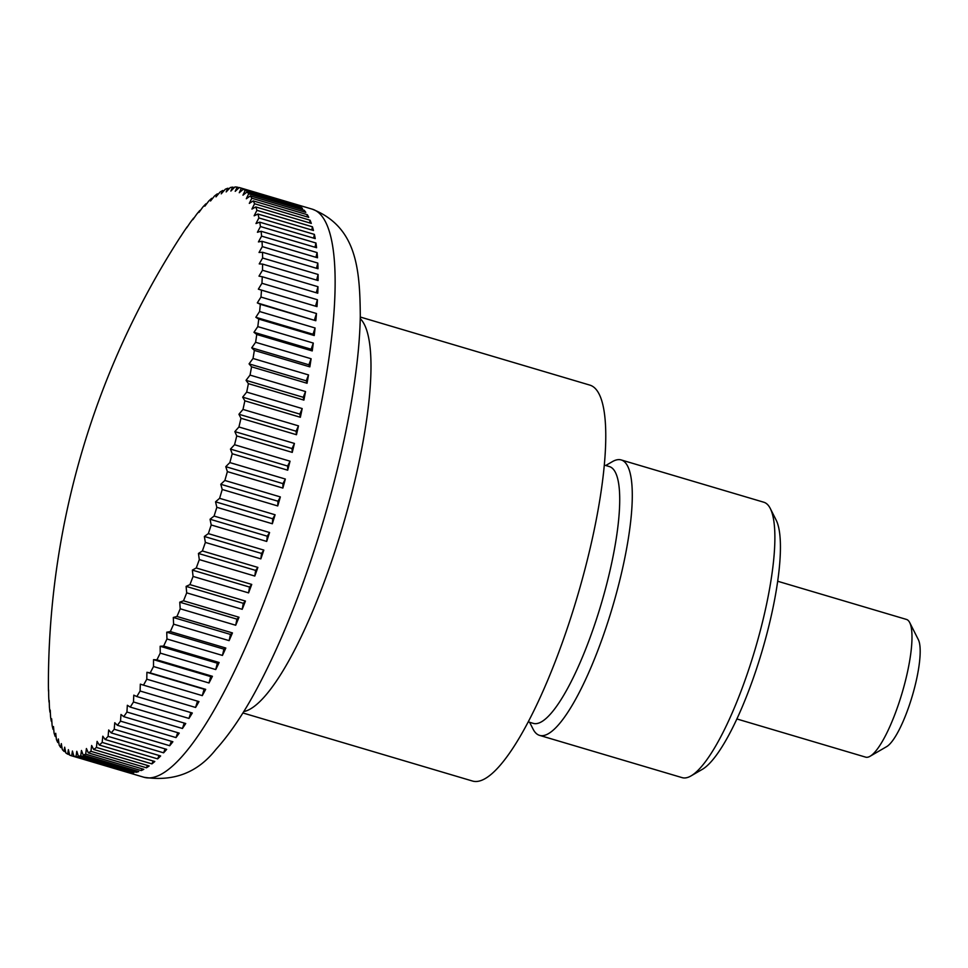 <?xml version="1.0" encoding="UTF-8"?>
<svg xmlns="http://www.w3.org/2000/svg" width="968" height="968" viewBox="0 0 968 968"><rect width="100%" height="100%" fill="white"/><g stroke="black" fill="none" stroke-linecap="round" stroke-linejoin="round"><path stroke-width="1.45" d="M242.883 712.956L472.457 781.019A206.474 48.122 -73.5 0 0 574.193 606.948A206.474 48.122 -73.5 0 0 594.291 387.575A206.474 48.122 -73.5 0 0 589.839 385.107L360.277 317.032M245.182 190.466L300.673 206.91A296.244 69.043 106.5 0 1 301.592 207.648A296.244 69.043 106.5 0 1 302.488 208.459L246.997 192.015A800.052 490.425 -174.2 0 0 242.968 195.185A800.052 603.996 -147.5 0 1 245.182 190.466A296.244 69.043 -73.5 0 0 243.319 189.22A800.052 527.379 -175.6 0 0 239.265 192.717A800.052 572.003 -149.3 0 1 241.322 188.228A296.244 69.043 -73.5 0 0 239.713 187.659A296.244 69.043 -73.5 0 0 239.29 187.538A800.052 562.263 -177.2 0 0 235.212 191.337A800.052 537.76 -150.9 0 1 237.136 187.114A296.244 69.043 -73.5 0 0 234.934 186.981A800.052 594.909 -178.9 0 0 230.856 191.071A800.052 501.4 -152.4 0 1 232.61 187.126A296.244 69.043 -73.5 0 0 230.263 187.55A800.052 625.219 179 0 0 226.185 191.906A800.052 463.055 -153.7 0 1 227.795 188.264A296.244 69.043 -73.5 0 0 225.302 189.232A800.052 653.061 176.7 0 0 221.224 193.842A800.052 422.883 -154.9 0 1 222.688 190.514A296.244 69.043 -73.5 0 0 220.063 192.039A800.052 678.326 174 0 0 216.009 196.879A800.052 381.041 -156 0 1 217.316 193.866A296.244 69.043 -73.5 0 0 214.569 195.935A800.052 700.917 170.7 0 0 210.54 200.993A800.052 337.699 -157.1 0 1 211.702 198.331A296.244 69.043 -73.5 0 0 208.846 200.933A800.052 720.736 166.7 0 0 204.853 206.172A800.052 293.014 -158.1 0 1 205.869 203.861A296.244 69.043 -73.5 0 0 202.905 206.995A800.052 737.713 161.7 0 0 198.96 212.403A800.052 247.179 -159 0 1 199.832 210.455A296.244 69.043 -73.5 0 0 196.782 214.109A800.052 751.773 155.3 0 0 192.886 219.651A800.052 200.376 -159.9 0 1 193.624 218.09A296.244 69.043 -73.5 0 0 190.49 222.229A800.052 762.881 147.2 0 0 186.667 227.891A800.052 152.775 -160.8 0 1 187.26 226.706A296.244 69.043 -73.5 0 0 184.065 231.34A800.052 770.964 136.7 0 0 180.314 237.099A800.052 104.568 -161.7 0 1 180.774 236.301A296.244 69.043 -73.5 0 0 180.012 237.475A826.188 826.188 0 0 0 48.412 678.979A800.052 90.447 15 0 1 48.424 678.471A800.052 772.742 79.8 0 0 48.4 685.356A296.244 69.043 -73.5 0 0 48.497 691.104A800.052 138.787 14.1 0 1 48.618 689.894A800.052 765.543 68.6 0 0 48.703 696.742A296.244 69.043 -73.5 0 0 49.005 702.054A800.052 186.582 13.2 0 1 49.223 700.457A800.052 755.318 59.8 0 0 49.416 707.257A296.244 69.043 -73.5 0 0 49.937 712.109A800.052 233.639 12.3 0 1 50.239 710.113A800.052 742.117 53 0 0 50.566 716.828A296.244 69.043 -73.5 0 0 51.28 721.208A800.052 279.776 11.4 0 1 51.667 718.825A800.052 725.976 47.7 0 0 52.115 725.431A296.244 69.043 -73.5 0 0 53.034 729.327A800.052 324.812 10.4 0 1 53.494 726.569A800.052 706.979 43.4 0 0 54.075 733.042A296.244 69.043 -73.5 0 0 55.2 736.418A800.052 368.566 9.4 0 1 55.72 733.296A800.052 685.187 39.9 0 0 56.446 739.612A296.244 69.043 -73.5 0 0 57.753 742.48A800.052 410.856 8.3 0 1 58.334 738.983A800.052 660.696 37.1 0 0 59.193 745.13A296.244 69.043 -73.5 0 0 60.694 747.465A800.052 451.536 7.1 0 1 61.323 743.618A800.052 633.592 34.6 0 0 62.327 749.571A296.244 69.043 -73.5 0 0 64.021 751.362A800.052 490.425 5.8 0 1 64.674 747.187A800.052 603.996 32.5 0 0 65.824 752.91A296.244 69.043 -73.5 0 0 67.7 754.157A800.052 527.379 4.4 0 1 68.389 749.655A800.052 572.003 30.7 0 0 69.684 755.149A296.244 69.043 -73.5 0 0 71.293 755.718A296.244 69.043 -73.5 0 0 71.717 755.839A800.052 562.263 2.8 0 1 72.431 751.035A800.052 537.76 29.1 0 0 73.883 756.262A296.244 69.043 -73.5 0 0 76.073 756.395A800.052 594.909 1.1 0 1 76.799 751.301A800.052 501.4 27.6 0 0 78.396 756.25A296.244 69.043 -73.5 0 0 80.743 755.826A800.052 625.219 -1 0 1 81.469 750.466A800.052 463.055 26.3 0 0 83.212 755.113A296.244 69.043 -73.5 0 0 85.704 754.145A800.052 653.061 -3.3 0 1 86.418 748.53A800.052 422.883 25.1 0 0 88.318 752.862A296.244 69.043 -73.5 0 0 90.944 751.337A800.052 678.326 -6 0 1 91.645 745.493A800.052 381.041 24 0 0 93.69 749.498A296.244 69.043 -73.5 0 0 96.437 747.429A800.052 700.917 -9.3 0 1 97.102 741.379A800.052 337.699 22.9 0 0 99.305 745.045A296.244 69.043 -73.5 0 0 102.172 742.432A800.052 720.736 -13.3 0 1 102.802 736.2A800.052 293.014 21.9 0 0 105.149 739.504A296.244 69.043 -73.5 0 0 108.101 736.37A800.052 737.713 -18.3 0 1 108.694 729.969A800.052 247.179 21 0 0 111.175 732.909A296.244 69.043 -73.5 0 0 114.236 729.267A800.052 751.773 -24.7 0 1 114.756 722.721A800.052 200.376 20.1 0 0 117.394 725.286A296.244 69.043 -73.5 0 0 120.516 721.148A800.052 762.881 -32.8 0 1 120.988 714.481A800.052 152.775 19.2 0 0 123.747 716.659A296.244 69.043 -73.5 0 0 126.941 712.037A800.052 770.964 -43.3 0 1 127.34 705.273A800.052 104.568 18.3 0 0 130.232 707.076A296.244 69.043 -73.5 0 0 133.487 701.981A800.052 776.009 -56.3 0 1 133.79 695.157A800.052 55.95 17.5 0 0 136.827 696.549A296.244 69.043 -73.5 0 0 140.106 691.019A800.052 777.994 -71.2 0 1 140.336 684.146A800.052 7.115 16.6 0 0 143.482 685.138A296.244 69.043 -73.5 0 0 146.797 679.185A800.052 776.905 -86.5 0 1 146.918 672.288A800.052 41.745 15.8 0 1 150.185 672.893A296.244 69.043 -73.5 0 0 153.513 666.529A800.052 772.742 -100.2 0 1 153.537 659.656A800.052 90.447 15 0 1 156.913 659.849A296.244 69.043 -73.5 0 0 160.24 653.11A800.052 765.543 -111.4 0 1 160.156 646.261A800.052 138.787 14.1 0 1 163.64 646.055A296.244 69.043 -73.5 0 0 166.956 638.977A800.052 755.318 -120.2 0 1 166.75 632.189A800.052 186.582 13.2 0 1 170.332 631.584A296.244 69.043 -73.5 0 0 173.623 624.178A800.052 742.117 -127 0 1 173.296 617.475A800.052 233.639 12.3 0 1 176.963 616.471A296.244 69.043 -73.5 0 0 180.217 608.787A800.052 725.976 -132.3 0 1 179.758 602.181A800.052 279.776 11.4 0 1 183.509 600.801A296.244 69.043 -73.5 0 0 186.703 592.852A800.052 706.979 -136.6 0 1 186.122 586.378A800.052 324.812 10.4 0 1 189.946 584.611A296.244 69.043 -73.5 0 0 193.08 576.432A800.052 685.187 -140.1 0 1 192.366 570.116A800.052 368.566 9.4 0 1 196.25 567.974A296.244 69.043 -73.5 0 0 199.311 559.601A800.052 660.696 -142.9 0 1 198.44 553.454A800.052 410.856 8.3 0 1 202.385 550.961A296.244 69.043 -73.5 0 0 205.361 542.431A800.052 633.592 -145.4 0 1 204.357 536.478A800.052 451.536 7.1 0 1 208.338 533.634A296.244 69.043 -73.5 0 0 211.206 524.971A800.052 603.996 -147.5 0 1 210.056 519.247A800.052 490.425 5.8 0 1 214.085 516.065A296.244 69.043 -73.5 0 0 216.844 507.305A800.052 572.003 -149.3 0 1 215.549 501.823A800.052 527.379 4.4 0 1 219.603 498.314A296.244 69.043 -73.5 0 0 222.241 489.493A800.052 537.76 -150.9 0 1 220.789 484.278A800.052 562.263 2.8 0 1 224.866 480.467A296.244 69.043 -73.5 0 0 227.371 471.622A800.052 501.4 -152.4 0 1 225.774 466.673A800.052 594.909 1.1 0 1 229.852 462.583A296.244 69.043 -73.5 0 0 232.211 453.75A800.052 463.055 -153.7 0 1 230.469 449.091A800.052 625.219 -1 0 1 234.546 444.736A296.244 69.043 -73.5 0 0 236.761 435.939A800.052 422.883 -154.9 0 1 234.861 431.607A800.052 653.061 -3.3 0 1 238.927 426.985A296.244 69.043 -73.5 0 0 240.984 418.273A800.052 381.041 -156 0 1 238.927 414.268A800.052 678.326 -6 0 1 242.98 409.428A296.244 69.043 -73.5 0 0 244.868 400.825A800.052 337.699 -157.1 0 1 242.666 397.158A800.052 700.917 -9.3 0 1 246.695 392.101A296.244 69.043 -73.5 0 0 248.401 383.643A800.052 293.014 -158.1 0 1 246.053 380.339A800.052 720.736 -13.3 0 1 250.047 375.1A296.244 69.043 -73.5 0 0 251.559 366.824A800.052 247.179 -159 0 1 249.066 363.871A800.052 737.713 -18.3 0 1 253.023 358.475A296.244 69.043 -73.5 0 0 254.354 350.404A800.052 200.376 -159.9 0 1 251.716 347.839A800.052 751.773 -24.7 0 1 255.612 342.285A296.244 69.043 -73.5 0 0 256.75 334.468A800.052 152.775 -160.8 0 1 253.979 332.29A800.052 762.881 -32.8 0 1 257.803 326.615A296.244 69.043 -73.5 0 0 258.746 319.077A800.052 104.568 -161.7 0 1 255.842 317.286A800.052 770.964 -43.3 0 1 259.593 311.527A296.244 69.043 -73.5 0 0 260.332 304.291A800.052 55.95 -162.5 0 1 257.306 302.887A800.052 776.009 -56.3 0 1 260.973 297.067A296.244 69.043 -73.5 0 0 261.505 290.158A800.052 7.115 -163.4 0 1 258.359 289.166A800.052 777.994 -71.2 0 1 261.941 283.285A296.244 69.043 -73.5 0 0 262.267 276.739A800.052 41.745 -164.2 0 0 259 276.146A800.052 776.905 -86.5 0 1 262.485 270.253A296.244 69.043 -73.5 0 0 262.606 264.095A800.052 90.447 -165 0 0 259.218 263.901A800.052 772.742 -100.2 0 1 262.606 258.02A296.244 69.043 -73.5 0 0 262.522 252.273A800.052 138.787 -165.9 0 0 259.037 252.479A800.052 765.543 -111.4 0 1 262.316 246.622A296.244 69.043 -73.5 0 0 262.001 241.31A800.052 186.582 -166.8 0 0 258.432 241.915A800.052 755.318 -120.2 0 1 261.59 236.119A296.244 69.043 -73.5 0 0 261.082 231.267A800.052 233.639 -167.7 0 0 257.415 232.259A800.052 742.117 -127 0 1 260.452 226.548A296.244 69.043 -73.5 0 0 259.726 222.168A800.052 279.776 -168.6 0 0 255.988 223.547A800.052 725.976 -132.3 0 1 258.892 217.933A296.244 69.043 -73.5 0 0 257.972 214.049A800.052 324.812 -169.6 0 0 254.148 215.816A800.052 706.979 -136.6 0 1 256.931 210.334A296.244 69.043 -73.5 0 0 255.818 206.946A800.052 368.566 -170.6 0 0 251.922 209.088A800.052 685.187 -140.1 0 1 254.572 203.752A296.244 69.043 -73.5 0 0 253.253 200.896A800.052 410.856 -171.7 0 0 249.308 203.389A800.052 660.696 -142.9 0 1 251.813 198.234A296.244 69.043 -73.5 0 0 250.313 195.911A800.052 451.536 -172.9 0 0 246.32 198.755A800.052 633.592 -145.4 0 1 248.679 193.806A296.244 69.043 -73.5 0 0 246.997 192.015M248.679 193.806L304.17 210.25A296.244 69.043 106.5 0 1 305.803 212.367L250.313 195.911M251.813 198.234L307.304 214.69A296.244 69.043 106.5 0 1 308.744 217.352L253.253 200.896M254.572 203.752L310.062 220.208A296.244 69.043 106.5 0 1 311.309 223.402L255.818 206.946M256.931 210.334L312.422 226.79A296.244 69.043 106.5 0 1 313.463 230.505L257.972 214.049M258.892 217.933L314.382 234.389A296.244 69.043 106.5 0 1 315.229 238.612L259.726 222.168M260.452 226.548L315.943 243.004A296.244 69.043 106.5 0 1 316.572 247.723L261.082 231.267M261.59 236.119L317.081 252.575A296.244 69.043 106.5 0 1 317.504 257.766L262.001 241.31M262.316 246.622L317.806 263.078A296.244 69.043 106.5 0 1 318.012 268.729L262.522 252.273M262.606 258.02L318.109 274.476A296.244 69.043 106.5 0 1 318.097 280.551L262.606 264.095M262.485 270.253L317.976 286.709A296.244 69.043 106.5 0 1 317.758 293.195L262.267 276.739M261.941 283.285L317.431 299.741A296.244 69.043 106.5 0 1 316.996 306.614L261.505 290.158M260.973 297.067L316.476 313.511A296.244 69.043 106.5 0 1 315.822 320.735L260.332 304.291M259.593 311.527L315.084 327.983A296.244 69.043 106.5 0 1 314.237 335.533L258.746 319.077M257.803 326.615L313.293 343.071A296.244 69.043 106.5 0 1 312.24 350.924L256.75 334.468M255.612 342.285L311.103 358.741A296.244 69.043 106.5 0 1 309.845 366.86L254.354 350.404M253.023 358.475L308.514 374.918A296.244 69.043 106.5 0 1 307.05 383.267L251.559 366.824M250.047 375.1L305.537 391.544A296.244 69.043 106.5 0 1 303.892 400.099L248.401 383.643M246.695 392.101L302.185 408.556A296.244 69.043 106.5 0 1 300.358 417.269L244.868 400.825M242.98 409.428L298.483 425.872A296.244 69.043 106.5 0 1 296.474 434.729L240.984 418.273M238.927 426.985L294.429 443.441A296.244 69.043 106.5 0 1 292.251 452.395L236.761 435.939M234.546 444.736L290.037 461.191A296.244 69.043 106.5 0 1 287.702 470.194L232.211 453.75M229.852 462.583L285.342 479.039A296.244 69.043 106.5 0 1 282.862 488.078L227.371 471.622M224.866 480.467L280.357 496.923A296.244 69.043 106.5 0 1 277.731 505.949L222.241 489.493M219.603 498.314L275.094 514.77A296.244 69.043 106.5 0 1 272.335 523.761L216.844 507.305M214.085 516.065L269.576 532.521A296.244 69.043 106.5 0 1 266.708 541.427L211.206 524.971M208.338 533.634L263.828 550.09A296.244 69.043 106.5 0 1 260.852 558.875L205.361 542.431M202.385 550.961L257.875 567.417A296.244 69.043 106.5 0 1 254.802 576.057L199.311 559.601M196.25 567.974L251.74 584.43A296.244 69.043 106.5 0 1 248.57 592.888L193.08 576.432M189.946 584.611L245.436 601.067A296.244 69.043 106.5 0 1 242.206 609.308L186.703 592.852M183.509 600.801L238.999 617.245A296.244 69.043 106.5 0 1 235.708 625.243L180.217 608.787M176.963 616.471L232.453 632.927A296.244 69.043 106.5 0 1 229.113 640.635L173.623 624.178M170.332 631.584L225.822 648.04A296.244 69.043 106.5 0 1 222.446 655.433L166.956 638.977M163.64 646.055L219.131 662.511A296.244 69.043 106.5 0 1 215.743 669.566L160.24 653.11M156.913 659.849L212.416 676.293A296.244 69.043 106.5 0 1 209.003 682.985L153.513 666.529M150.185 672.893L205.676 689.349A296.244 69.043 106.5 0 1 202.288 695.641L146.797 679.185M143.482 685.138L198.972 701.594A296.244 69.043 106.5 0 1 195.596 707.463L140.106 691.019M136.827 696.549L192.317 713.005A296.244 69.043 106.5 0 1 188.978 718.438L133.487 701.981M130.232 707.076L185.735 723.519A296.244 69.043 106.5 0 1 182.444 728.493L126.941 712.037M123.747 716.659L179.237 733.115A296.244 69.043 106.5 0 1 176.007 737.592L120.516 721.148M117.394 725.286L172.885 741.742A296.244 69.043 106.5 0 1 169.727 745.723L114.236 729.267M111.175 732.909L166.678 749.365A296.244 69.043 106.5 0 1 163.604 752.826L108.101 736.37M105.149 739.504L160.64 755.96A296.244 69.043 106.5 0 1 157.663 758.888L102.172 742.432M99.305 745.045L154.795 761.501A296.244 69.043 106.5 0 1 151.928 763.885L96.437 747.429M93.69 749.498L149.181 765.954A296.244 69.043 106.5 0 1 146.434 767.793L90.944 751.337M88.318 752.862L143.808 769.318A296.244 69.043 106.5 0 1 141.195 770.588L85.704 754.145M83.212 755.113L138.702 771.569A296.244 69.043 106.5 0 1 136.234 772.283L80.743 755.826M78.396 756.25L133.887 772.694A296.244 69.043 106.5 0 1 131.563 772.839L76.073 756.395M73.883 756.262L129.373 772.706A296.244 69.043 106.5 0 1 127.207 772.283L71.717 755.839M69.587 754.713L67.7 754.157M736.866 718.958L865.622 757.133A71.814 16.734 -73.5 0 0 870.063 756.274A71.814 16.734 -73.5 0 0 902.079 693.04A71.814 16.734 -73.5 0 0 909.702 622.569A71.814 16.734 -73.5 0 0 907.996 620.282A71.814 16.734 -73.5 0 0 906.447 619.423L777.691 581.248M909.702 622.569L918.354 639.679A57.451 13.395 106.5 0 1 912.255 696.053A57.451 13.395 106.5 0 1 886.64 746.643L870.063 756.274M62.037 747.865L60.694 747.465M58.866 742.807L57.753 742.48M56.096 736.696L55.2 736.418M53.76 729.533L53.034 729.327M211.702 198.331L212.476 198.561M217.316 193.866L218.284 194.157M222.688 190.514L223.862 190.853M227.795 188.264L229.198 188.675M232.61 187.126L234.292 187.623M237.136 187.114L239.108 187.707M241.322 188.228L296.813 204.684A296.244 69.043 106.5 0 1 298.809 205.676L243.319 189.22M300.673 206.91L300.576 207.902M304.17 210.25L303.976 211.823M307.304 214.69L307.001 216.832M310.062 220.208L309.615 222.906M312.422 226.79L311.829 230.021M314.382 234.389L313.632 238.14M315.943 243.004L315.011 247.251M317.081 252.575L315.967 257.319M317.806 263.078L316.5 268.281M318.109 274.476L316.596 280.115M317.976 286.709L316.27 292.76M316.996 306.614L258.359 289.166M317.431 299.741L315.532 306.106M315.822 320.735L257.306 302.887M316.476 313.511L314.479 319.839M314.237 335.533L313.015 334.238L255.842 317.286M315.084 327.983L313.015 334.238M312.24 350.924L311.151 349.242L253.979 332.29M313.293 343.071L311.151 349.242M309.845 366.86L308.889 364.791L251.716 347.839M311.103 358.741L308.889 364.791M307.05 383.267L306.251 380.823L249.066 363.871M308.514 374.918L306.251 380.823M303.892 400.099L303.226 397.291L246.053 380.339M305.537 391.544L303.226 397.291M300.358 417.269L299.838 414.11L242.666 397.158M302.185 408.556L299.838 414.11M296.474 434.729L296.099 431.22L238.927 414.268M298.483 425.872L296.099 431.22M292.251 452.395L292.034 448.559L234.861 431.607M294.429 443.441L292.034 448.559M287.702 470.194L287.641 466.044L230.469 449.091M290.037 461.191L287.641 466.044M282.862 488.078L282.946 483.625L225.774 466.673M285.342 479.039L282.946 483.625M277.731 505.949L277.961 501.23L220.789 484.278M280.357 496.923L277.961 501.23M272.335 523.761L272.722 518.775L215.549 501.823M275.094 514.77L272.722 518.775M266.708 541.427L267.241 536.199L210.056 519.247M269.576 532.521L267.241 536.199M260.852 558.875L261.529 553.43L204.357 536.478M263.828 550.09L261.529 553.43M254.802 576.057L255.612 570.406L198.44 553.454M257.875 567.417L255.612 570.406M248.57 592.888L249.538 587.056L192.366 570.116M251.74 584.43L249.538 587.056M242.206 609.308L243.295 603.318L186.122 586.378M245.436 601.067L243.295 603.318M235.708 625.243L236.93 619.133L179.758 602.181M238.999 617.245L236.93 619.133M229.113 640.635L230.469 634.427L173.296 617.475M232.453 632.927L230.469 634.427M222.446 655.433L223.923 649.141L166.75 632.189M225.822 648.04L223.923 649.141M215.743 669.566L217.328 663.213L160.156 646.261M219.131 662.511L217.328 663.213M209.003 682.985L210.709 676.608L153.537 659.656M212.416 676.293L210.709 676.608M202.288 695.641L204.091 689.24L146.918 672.288M205.676 689.349L204.091 689.24M195.596 707.463L197.484 701.159M188.978 718.438L190.829 712.557M182.444 728.493L184.235 723.084M176.007 737.592L177.725 732.667M169.727 745.723L171.348 741.282M163.604 752.826L165.104 748.905M157.663 758.888L159.03 755.488M151.928 763.885L153.15 761.005M146.434 767.793L147.475 765.446M141.195 770.588L142.042 768.786M136.234 772.283L136.863 771.024M131.563 772.839L131.938 772.125M65.606 751.833L64.021 751.362M604.334 465.076L609.392 466.576A133.923 31.206 106.5 0 1 612.272 468.185A133.923 31.206 106.5 0 1 599.24 610.469A133.923 31.206 106.5 0 1 533.259 723.362L528.201 721.862M529.617 722.285L533.053 729.073A143.639 33.481 -73.5 0 0 536.453 733.647A143.639 33.481 -73.5 0 0 539.551 735.365A143.639 33.481 -73.5 0 0 610.324 614.281A143.639 33.481 -73.5 0 0 624.312 461.663A143.639 33.481 -73.5 0 0 621.214 459.945A143.639 33.481 -73.5 0 0 612.333 461.675L605.75 465.499M539.551 735.365L682.137 777.643A143.639 33.481 -73.5 0 0 691.019 775.913A143.639 33.481 -73.5 0 0 755.064 649.443A143.639 33.481 -73.5 0 0 770.298 508.515A143.639 33.481 -73.5 0 0 766.886 503.941A143.639 33.481 -73.5 0 0 763.788 502.223L621.214 459.945M691.019 775.913L702.236 769.403A133.923 31.206 -73.5 0 0 761.949 651.488A133.923 31.206 -73.5 0 0 776.154 520.094L770.298 508.515M143.857 777.231A296.244 69.043 -73.5 0 0 285.221 542.044A296.244 69.043 -73.5 0 0 318.666 212.718A296.244 69.043 -73.5 0 0 312.289 209.173C356.49 226.79 359.914 268.269 360.29 315.895C359.418 376.842 341.946 464.785 315.12 547.658C298.41 599.192 279.982 644.349 259.835 683.142C245.533 710.742 230.856 732.873 215.803 749.559C197.569 772.694 173.587 781.926 143.857 777.231L71.293 755.718M243.718 711.601A206.474 48.122 -73.5 0 0 336.199 547.489A206.474 48.122 -73.5 0 0 360.241 318.629M239.713 187.659L312.289 209.173"/></g></svg>
